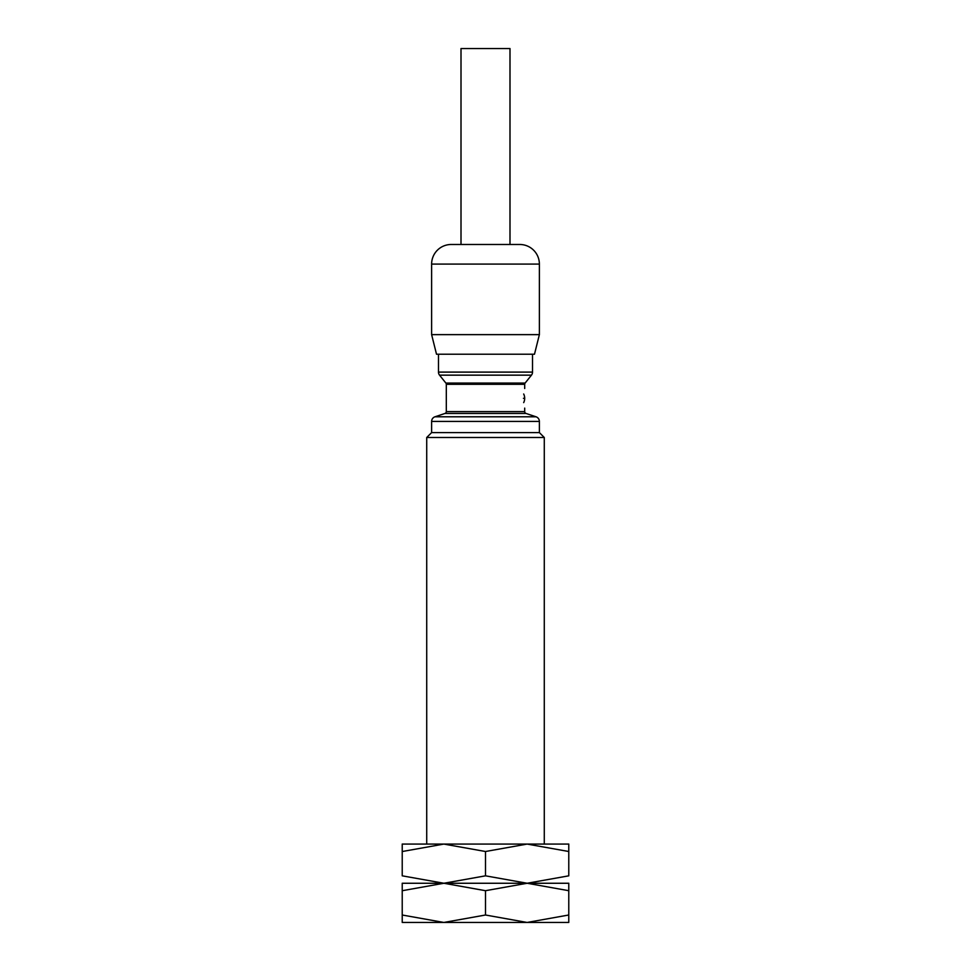 <?xml version="1.0" encoding="UTF-8"?>
<svg xmlns="http://www.w3.org/2000/svg" width="971" height="971" viewBox="0 0 971 971"><rect width="100%" height="100%" fill="white"/><g stroke="black" fill="none" stroke-linecap="round" stroke-linejoin="round"><path stroke-width="1.46" d="M544.282 844.078L544.282 437.496L426.718 437.496L431.622 432.593L431.622 421.426A4.904 4.904 0 0 1 434.972 416.79L536.028 416.79A4.904 4.904 0 0 1 539.378 421.426L431.622 421.426M544.282 437.496L539.378 432.593L431.622 432.593M444.973 413.452L526.027 413.452A1.954 1.954 0 0 1 524.692 411.595L446.308 411.595A1.954 1.954 0 0 1 444.973 413.452L434.972 416.79M523.442 398.304C524.801 385.669 524.801 385.669 523.442 398.304C524.801 410.939 524.801 410.939 523.442 398.304M524.692 384.298A1.954 1.954 0 0 1 525.117 383.072L445.883 383.072A1.954 1.954 0 0 1 446.308 384.298L524.692 384.298L524.692 388.509M438.479 372.099L532.521 372.099A4.904 4.904 0 0 1 531.453 375.158L439.547 375.158A4.904 4.904 0 0 1 438.479 372.099L438.479 354.221M431.622 334.631L436.513 354.221L534.487 354.221L539.378 334.631L431.622 334.631L431.622 264.088A19.59 19.59 0 0 1 451.212 244.486L519.788 244.486A19.59 19.59 0 0 1 539.378 264.088L431.622 264.088M509.993 244.486L509.993 48.55L461.007 48.55L461.007 244.486M485.5 875.83L443.868 883.258L402.225 875.83L402.225 851.506C402.225 841.554 402.225 841.554 402.225 851.531L443.868 844.078L485.5 851.506L527.132 844.078L568.775 851.506C568.775 841.554 568.775 841.554 568.775 851.531L568.775 875.83L527.132 883.258L402.225 883.258L443.868 883.258L485.5 890.698L527.132 883.258L485.5 875.83L485.5 851.506M568.775 844.078L402.225 844.078M568.775 875.806C568.775 885.783 568.775 885.783 568.775 875.806M568.775 883.258L527.132 883.258L568.775 890.698C568.775 880.746 568.775 880.746 568.775 890.71L568.775 915.01C568.775 924.975 568.775 924.975 568.775 914.998L527.132 922.45L443.868 922.45L402.225 915.01C402.225 924.975 402.225 924.975 402.225 914.998L402.225 890.698C402.225 880.746 402.225 880.746 402.225 890.71L443.868 883.258L568.775 883.258M402.225 875.806C402.225 885.783 402.225 885.783 402.225 875.806M568.775 922.45L527.132 922.45L485.5 915.01L443.868 922.45L402.225 922.45M485.5 890.698L485.5 915.01M539.378 432.593L539.378 421.426M526.027 413.452L536.028 416.79M524.692 411.595L524.692 408.099M525.117 383.072L531.453 375.158M532.521 372.099L532.521 354.221M539.378 334.631L539.378 264.088M523.685 402.613A9.795 9.795 0 0 0 523.685 393.995M445.883 383.072L439.547 375.158M446.308 411.595L446.308 384.298M426.718 844.078L426.718 437.496"/></g></svg>
